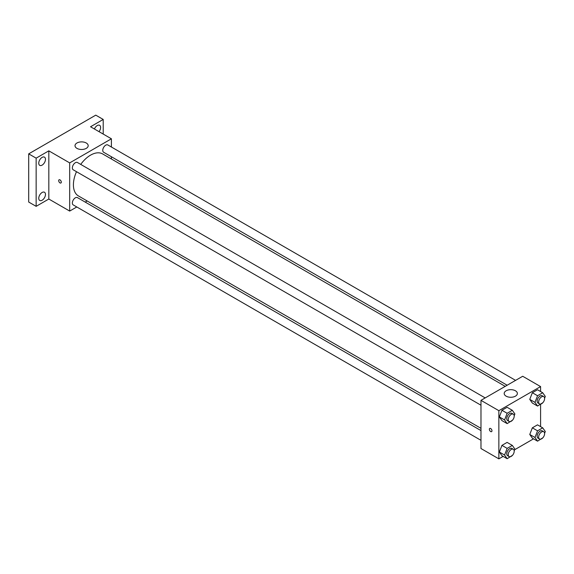 <?xml version="1.0" encoding="UTF-8"?>
<svg xmlns="http://www.w3.org/2000/svg" width="574" height="574" viewBox="0 0 574 574"><rect width="100%" height="100%" fill="white"/><g stroke="black" fill="none" stroke-linecap="round" stroke-linejoin="round"><path stroke-width="0.86" d="M76.794 206.97L69.684 211.074L48.819 199.027L36.148 206.339L28.7 202.041L28.7 153.861L95.758 115.144L103.212 119.442L103.212 134.072M87.169 200.979L85.225 202.098M42.11 200.24A4.743 2.741 -60 0 1 39.742 200.469A4.743 2.741 -60 0 1 39.01 196.667A4.743 2.741 -60 0 1 42.11 192.484A4.743 2.741 -60 0 1 44.485 192.254A4.743 2.741 -60 0 1 45.21 196.057A4.743 2.741 -60 0 1 42.11 200.24M42.11 165.133A4.743 2.741 -60 0 1 39.742 165.369A4.743 2.741 -60 0 1 39.01 161.567A4.743 2.741 -60 0 1 42.11 157.384A4.743 2.741 -60 0 1 44.485 157.147A4.743 2.741 -60 0 1 45.21 160.95A4.743 2.741 -60 0 1 42.11 165.133M48.819 199.027L48.819 150.847L36.148 158.159L28.7 153.861M36.148 206.339L36.148 158.159M69.684 211.074L69.684 162.894L48.819 150.847M69.684 162.894L111.406 138.8L90.541 126.761L103.212 119.442M76.945 148.372A6.587 3.803 180 0 1 75.015 145.688A6.587 3.803 180 0 1 81.601 141.886A6.587 3.803 180 0 1 88.188 145.688A6.587 3.803 180 0 1 84.12 149.197A6.587 3.803 180 0 1 76.945 148.372M94.416 128.992A4.743 2.741 -60 0 1 97.25 125.548A4.743 2.741 -60 0 1 99.625 125.311A4.743 2.741 -60 0 1 99.044 131.661M76.5 171.698A24.237 13.991 120 0 0 73.407 184.835A24.237 13.991 120 0 0 78.423 195.928L480.976 428.34M505.213 386.359L102.66 153.947A24.237 13.991 120 0 0 80.719 164.401M111.406 138.8L111.406 147.016M111.406 156.745L111.406 158.998M515.588 380.368L107.847 144.964A4.212 2.432 120 0 0 104.604 146.09A4.212 2.432 120 0 0 102.76 150.331A4.212 2.432 120 0 0 103.636 152.261L507.165 385.233M480.976 430.586L77.454 197.614A4.212 2.432 120 0 0 74.204 198.748A4.212 2.432 120 0 0 72.36 202.988A4.212 2.432 120 0 0 73.235 204.918L480.976 440.323M480.976 405.222L73.235 169.811A4.212 2.432 -60 0 1 73.235 164.946A4.212 2.432 -60 0 1 77.454 162.514L485.195 397.918M61.296 182.145A1.844 1.062 60 0 1 60.916 182.991A1.844 1.062 60 0 1 59.072 181.922A1.844 1.062 60 0 1 59.072 179.791A1.844 1.062 60 0 1 60.492 180.286A1.844 1.062 60 0 1 61.296 182.145M60.916 182.984A1.844 1.062 60 0 1 59.072 181.922A1.844 1.062 60 0 1 59.072 179.791M503.133 456.387L498.856 458.856L480.976 448.531L480.976 400.351L522.706 376.264L540.586 386.589L540.586 391.518M533.533 438.837L514.641 449.743M532.342 403.048L529.759 399.375L532.342 392.724L537.501 389.739L532.342 392.724L529.759 399.375L532.342 403.048L537.558 406.055L534.975 402.388L537.558 395.737L542.717 392.752L545.3 396.426L544.597 398.241M501.941 455.699L499.358 452.032L501.941 445.374L507.1 442.396L501.941 445.374L499.358 452.032L501.941 455.699L507.158 458.712L504.575 455.039L507.158 448.387L512.317 445.41L514.9 449.083L514.196 450.891M540.586 404.311L540.586 426.626M498.856 458.856L498.856 410.675L540.586 386.589M532.342 438.149L529.759 434.475L532.342 427.824L537.501 424.846L532.342 427.824L529.759 434.475L532.342 438.149L537.558 441.162L534.975 437.488L537.558 430.837L542.717 427.86L545.3 431.526L544.597 433.341M501.941 420.599L499.358 416.925L501.941 410.274L507.1 407.296L501.941 410.274L499.358 416.925L501.941 420.599L507.158 423.612L504.575 419.938L507.158 413.287L512.317 410.302L514.9 413.976L514.196 415.791M498.856 410.675L480.976 400.351M506.125 396.16A6.587 3.803 180 0 1 504.194 393.47A6.587 3.803 180 0 1 510.781 389.667A6.587 3.803 180 0 1 517.368 393.47A6.587 3.803 180 0 1 513.299 396.986A6.587 3.803 180 0 1 506.125 396.16M491.968 430.787A1.844 1.062 60 0 1 491.588 431.634A1.844 1.062 60 0 1 489.744 430.565A1.844 1.062 60 0 1 489.744 428.441A1.844 1.062 60 0 1 491.165 428.929A1.844 1.062 60 0 1 491.968 430.787M491.588 431.634A1.844 1.062 60 0 1 489.744 430.565A1.844 1.062 60 0 1 489.744 428.441M512.474 420.218L507.158 423.612M513.335 414.17L511.843 413.309A4.212 2.432 120 0 0 508.6 414.435A4.212 2.432 120 0 0 506.756 418.676A4.212 2.432 120 0 0 507.631 420.606L509.124 421.467A4.212 2.432 120 0 0 513.335 419.034A4.212 2.432 120 0 0 513.335 414.17A4.212 2.432 120 0 0 510.085 415.296A4.212 2.432 120 0 0 508.248 419.537A4.212 2.432 120 0 0 509.124 421.467M504.575 419.938L499.358 416.925M507.158 413.287L501.941 410.274M512.317 410.302L507.1 407.296M542.875 402.668L537.558 406.055M543.736 396.612L542.243 395.759A4.212 2.432 120 0 0 539 396.885A4.212 2.432 120 0 0 537.156 401.126A4.212 2.432 120 0 0 538.032 403.056L539.517 403.917A4.212 2.432 120 0 0 543.736 401.484A4.212 2.432 120 0 0 543.736 396.612A4.212 2.432 120 0 0 540.486 397.746A4.212 2.432 120 0 0 538.649 401.987A4.212 2.432 120 0 0 539.517 403.917M534.975 402.388L529.759 399.375M537.558 395.737L532.342 392.724M542.717 392.752L537.501 389.739M512.474 455.326L507.158 458.712M513.335 449.27L511.843 448.409A4.212 2.432 120 0 0 508.6 449.542A4.212 2.432 120 0 0 506.756 453.783A4.212 2.432 120 0 0 507.631 455.713L509.124 456.574A4.212 2.432 120 0 0 513.335 454.134A4.212 2.432 120 0 0 513.335 449.27A4.212 2.432 120 0 0 510.085 450.396A4.212 2.432 120 0 0 508.248 454.644A4.212 2.432 120 0 0 509.124 456.574M504.575 455.039L499.358 452.032M507.158 448.387L501.941 445.374M512.317 445.41L507.1 442.396M542.875 437.775L537.558 441.162M543.736 431.72L542.243 430.859A4.212 2.432 120 0 0 539 431.985A4.212 2.432 120 0 0 537.156 436.233A4.212 2.432 120 0 0 538.032 438.163L539.517 439.017A4.212 2.432 120 0 0 543.736 436.584A4.212 2.432 120 0 0 543.736 431.72A4.212 2.432 120 0 0 540.486 432.846A4.212 2.432 120 0 0 538.649 437.087A4.212 2.432 120 0 0 539.517 439.017M534.975 437.488L529.759 434.475M537.558 430.837L532.342 427.824M542.717 427.86L537.501 424.846"/></g></svg>
